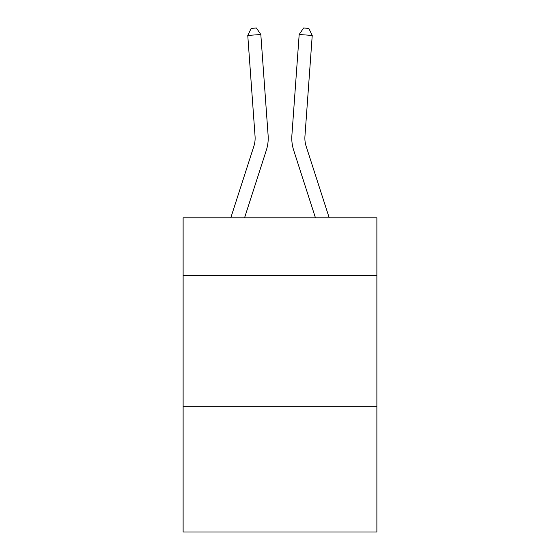 <?xml version="1.0" encoding="UTF-8"?>
<svg xmlns="http://www.w3.org/2000/svg" width="560" height="560" viewBox="0 0 560 560"><rect width="100%" height="100%" fill="white"/><g stroke="black" fill="none" stroke-linecap="round" stroke-linejoin="round"><path stroke-width="0.84" d="M376.88 275.408L376.88 217.805L183.12 217.805L183.12 275.408L376.88 275.408L376.88 532L183.12 532L183.12 275.408M376.88 406.322L183.12 406.322M268.114 135.373L260.82 34.51L268.114 135.373A39.277 39.277 124.7 0 1 266.322 150.262L244.552 217.805M230.797 217.805L253.862 146.244A26.18 26.18 -34.4 0 0 255.059 136.318L247.765 35.448L251.188 28.378L256.41 28L260.82 34.51L247.765 35.448M329.203 217.805L306.138 146.244A26.18 26.18 34.4 0 1 304.941 136.318L312.235 35.448L299.18 34.51L291.886 135.373A39.277 39.277 28.4 0 0 293.678 150.262L315.448 217.805L293.678 150.262M253.862 146.244A26.18 26.18 -55.3 0 0 255.059 136.318A26.18 26.18 -55.3 0 1 253.862 146.244A26.18 26.18 -55.3 0 0 255.059 136.318A26.18 26.18 -55.3 0 1 253.862 146.244A26.18 26.18 -55.3 0 0 255.059 136.318A26.18 26.18 -55.3 0 1 253.862 146.244A26.18 26.18 -55.3 0 0 255.059 136.318A26.18 26.18 -55.3 0 1 253.862 146.244A26.18 26.18 -55.3 0 0 255.059 136.318A26.18 26.18 -55.3 0 1 253.862 146.244A26.18 26.18 -55.3 0 0 255.059 136.318A26.18 26.18 -55.3 0 1 253.862 146.244A26.18 26.18 -55.3 0 0 255.059 136.318A26.18 26.18 -55.3 0 1 253.862 146.244A26.18 26.18 -55.3 0 0 255.059 136.318A26.18 26.18 -55.3 0 1 253.862 146.244A26.18 26.18 -55.3 0 0 255.059 136.318A26.18 26.18 -55.3 0 1 253.862 146.244A26.18 26.18 -55.3 0 0 255.059 136.318A26.18 26.18 -55.3 0 1 253.862 146.244A26.18 26.18 -55.3 0 0 255.059 136.318A26.18 26.18 -55.3 0 1 253.862 146.244A26.18 26.18 -55.3 0 0 255.059 136.318A26.18 26.18 -55.3 0 1 253.862 146.244A26.18 26.18 -55.3 0 0 255.059 136.318A26.18 26.18 -55.3 0 1 253.862 146.244A26.18 26.18 -55.3 0 0 255.059 136.318A26.18 26.18 -55.3 0 1 253.862 146.244A26.18 26.18 -55.3 0 0 255.059 136.318A26.18 26.18 -55.3 0 1 253.862 146.244A26.18 26.18 -55.3 0 0 255.059 136.318M306.138 146.244A26.18 26.18 -151.6 0 1 304.941 136.318A26.18 26.18 -151.6 0 0 306.138 146.244A26.18 26.18 -151.6 0 1 304.941 136.318A26.18 26.18 -151.6 0 0 306.138 146.244A26.18 26.18 -151.6 0 1 304.941 136.318A26.18 26.18 -151.6 0 0 306.138 146.244A26.18 26.18 -151.6 0 1 304.941 136.318A26.18 26.18 -151.6 0 0 306.138 146.244A26.18 26.18 -151.6 0 1 304.941 136.318A26.18 26.18 -151.6 0 0 306.138 146.244A26.18 26.18 -151.6 0 1 304.941 136.318A26.18 26.18 -151.6 0 0 306.138 146.244A26.18 26.18 -151.6 0 1 304.941 136.318A26.18 26.18 -151.6 0 0 306.138 146.244A26.18 26.18 -151.6 0 1 304.941 136.318A26.18 26.18 -151.6 0 0 306.138 146.244A26.18 26.18 -151.6 0 1 304.941 136.318A26.18 26.18 -151.6 0 0 306.138 146.244A26.18 26.18 -151.6 0 1 304.941 136.318A26.18 26.18 -151.6 0 0 306.138 146.244A26.18 26.18 -151.6 0 1 304.941 136.318A26.18 26.18 -151.6 0 0 306.138 146.244A26.18 26.18 -151.6 0 1 304.941 136.318A26.18 26.18 -151.6 0 0 306.138 146.244A26.18 26.18 -151.6 0 1 304.941 136.318A26.18 26.18 -151.6 0 0 306.138 146.244A26.18 26.18 -151.6 0 1 304.941 136.318A26.18 26.18 -151.6 0 0 306.138 146.244A26.18 26.18 -151.6 0 1 304.941 136.318A26.18 26.18 -151.6 0 0 306.138 146.244A26.18 26.18 -151.6 0 1 304.941 136.318M312.235 35.448L308.812 28.378L303.59 28L299.18 34.51L291.886 135.373"/></g></svg>
